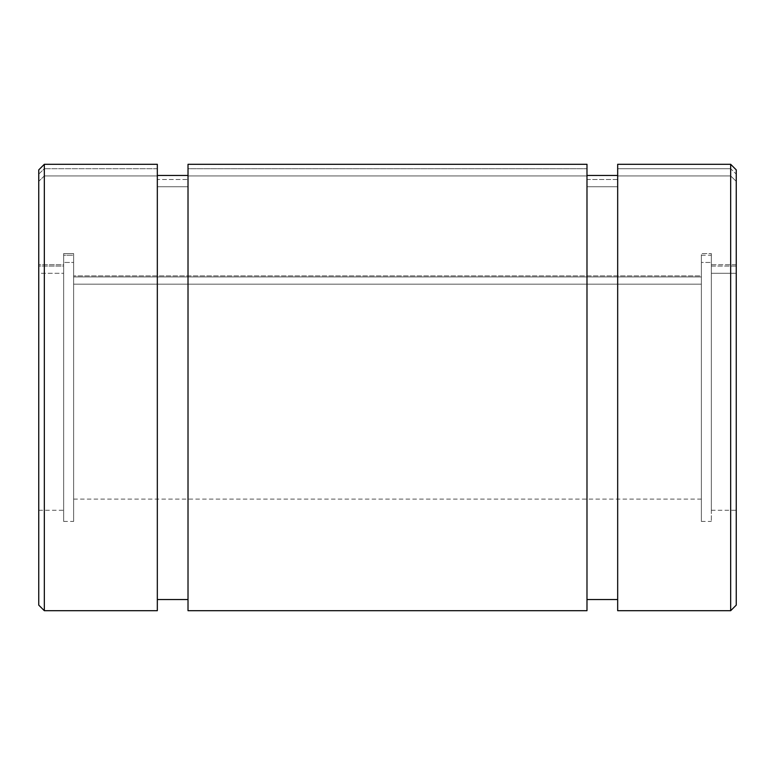 <?xml version="1.0" encoding="UTF-8"?>
<svg xmlns="http://www.w3.org/2000/svg" width="775" height="775" viewBox="0 0 775 775"><rect width="100%" height="100%" fill="white"/><g stroke="black" fill="none" stroke-linecap="round" stroke-linejoin="round"><path stroke-width="0.58" stroke-dasharray="3.88 2.91" d="M44.33 168.718L44.33 164.3L44.33 168.718L38.75 174.113L38.75 169.88L38.75 266.077L38.75 264.74L63.657 264.74L63.657 510.26L63.657 273.304L38.75 273.304L38.75 510.26L38.75 181.34L44.33 175.935L44.33 610.7L44.33 175.935L157.325 175.935L157.325 186.736L188.015 186.736L188.015 175.935L586.985 175.935L586.985 186.736L617.675 186.736L617.675 175.935L730.67 175.935L736.25 181.34L736.25 605.12L736.25 181.34L736.25 273.304L711.343 273.304L711.343 510.26L711.343 264.74L736.25 264.74L736.25 510.26L736.25 264.74L711.343 264.74L711.343 508.1L711.343 262.454L701.375 262.454L701.375 521.42L701.375 253.58L711.343 253.58L711.343 521.42L711.343 253.58L701.375 253.58L701.375 519.182L701.375 262.454L701.375 284.163L73.625 284.163L73.625 499.1L73.625 275.9L701.375 275.9L701.375 499.1L701.375 275.9L73.625 275.9L73.625 497.017L73.625 262.454L63.657 262.454L63.657 521.42L63.657 253.58L73.625 253.58L73.625 521.42L73.625 253.58L63.657 253.58L63.657 519.182L63.657 262.454L63.657 508.1L63.657 264.74L38.75 264.74L38.75 266.077L63.657 266.077L63.657 253.58L63.657 255.237L73.625 255.237L73.625 253.58L73.625 276.937L73.625 275.9L73.625 276.937L701.375 276.937L701.375 253.58L701.375 255.237L711.343 255.237L711.343 253.58L711.343 266.077L711.343 264.74L711.343 266.077L736.25 266.077L736.25 174.113L730.67 168.718L617.675 168.718L617.675 164.3L617.675 179.519L586.985 179.519L586.985 175.46L586.985 599.54L586.985 168.718L188.015 168.718L188.015 164.3L188.015 179.519L157.325 179.519L157.325 175.46L157.325 599.54L157.325 168.718L44.33 168.718L157.325 168.718L157.325 164.3L157.325 179.519L188.015 179.519L188.015 168.718L586.985 168.718L586.985 164.3L586.985 179.519L617.675 179.519L617.675 168.718L730.67 168.718L730.67 164.3L730.67 168.718L736.25 174.113L736.25 266.077L711.343 266.077L711.343 255.237L701.375 255.237L701.375 276.937L73.625 276.937L73.625 255.237L63.657 255.237L63.657 266.077L38.75 266.077L38.75 174.113L44.33 168.718M730.67 610.7L730.67 175.935L730.67 610.7M38.75 605.12L38.75 181.34L38.75 510.26L63.657 510.26M736.25 169.88L736.25 174.113M617.675 610.7L617.675 599.54M586.985 164.3L586.985 610.7M188.015 610.7L188.015 599.54M157.325 164.3L157.325 610.7M38.75 181.34L38.75 273.304L63.657 273.304L63.657 262.454L73.625 262.454L73.625 284.163L701.375 284.163L701.375 262.454L711.343 262.454L711.343 273.304L736.25 273.304L736.25 181.34L730.67 175.935L617.675 175.935L617.675 186.736L586.985 186.736L586.985 175.935L188.015 175.935L188.015 186.736L157.325 186.736L157.325 175.935L44.33 175.935L38.75 181.34M711.343 510.26L736.25 510.26M701.375 521.42L711.343 521.42M73.625 499.1L701.375 499.1M63.657 521.42L73.625 521.42"/><path stroke-width="1.16" d="M44.33 164.3L157.325 164.3L44.33 164.3L38.75 169.88L44.33 164.3L44.33 610.7L44.33 164.3M157.325 175.46L188.015 175.46L157.325 175.46M157.325 599.54L188.015 599.54L188.015 610.148L188.015 164.3L586.985 164.3L188.015 164.3L188.015 610.7L586.985 610.7L586.985 164.3M586.985 175.46L617.675 175.46L586.985 175.46M586.985 599.54L617.675 599.54L617.675 610.148L617.675 164.3L730.67 164.3L730.67 610.7L736.25 605.12L730.67 610.7L730.67 164.3L617.675 164.3L617.675 610.7L730.67 610.7M38.75 510.26L38.75 169.88L38.75 605.12L44.33 610.7L157.325 610.7L157.325 164.3M736.25 174.113L736.25 605.12L736.25 169.88L730.67 164.3"/></g></svg>
